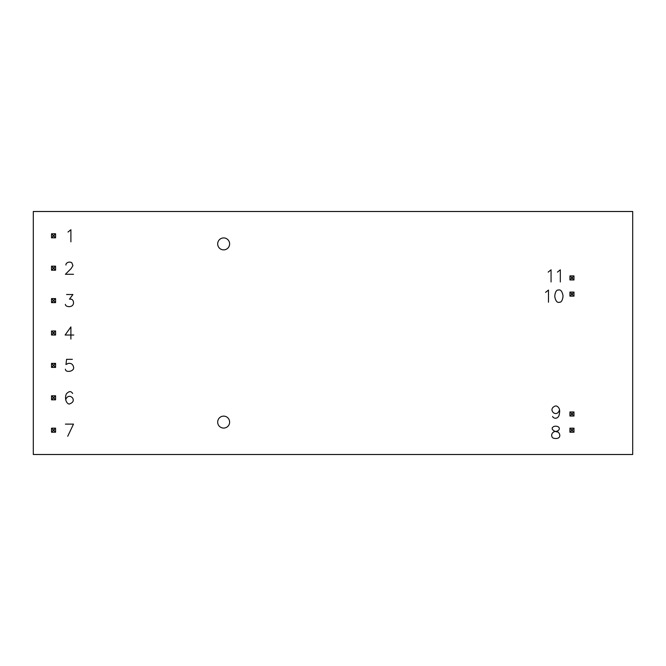 <?xml version="1.0" encoding="UTF-8"?>
<svg xmlns="http://www.w3.org/2000/svg" width="666" height="666" viewBox="0 0 666 666"><rect width="100%" height="100%" fill="white"/><g stroke="black" fill="none" stroke-linecap="round" stroke-linejoin="round"><path stroke-width="1" d="M229.62 422.102A5.969 5.969 0 0 1 223.651 428.072A5.969 5.969 0 0 1 217.682 422.102A5.969 5.969 0 0 1 223.651 416.133A5.969 5.969 0 0 1 229.62 422.102M229.62 243.898A5.969 5.969 0 0 1 223.651 249.867A5.969 5.969 0 0 1 217.682 243.898A5.969 5.969 0 0 1 223.651 237.929A5.969 5.969 0 0 1 229.62 243.898M571.545 277.514L572.352 277.514L572.352 278.321L571.545 278.321L571.545 277.514L569.921 275.899L569.921 279.945L573.975 279.945L573.975 275.899L569.921 275.899M571.545 278.321L569.921 279.945M572.352 277.514L573.975 275.899M572.352 278.321L573.975 279.945M571.545 293.714L572.352 293.714L572.352 294.522L571.545 294.522L571.545 293.714L569.921 292.091L569.921 296.145L573.975 296.145L573.975 292.091L569.921 292.091M571.545 294.522L569.921 296.145M572.352 293.714L573.975 292.091M572.352 294.522L573.975 296.145M572.352 413.594L572.352 414.402L571.545 414.402L571.545 413.594L572.352 413.594L573.975 411.971L569.921 411.971L569.921 416.025L573.975 416.025L573.975 411.971M571.545 413.594L569.921 411.971M572.352 414.402L573.975 416.025M571.545 414.402L569.921 416.025M572.352 429.795L572.352 430.602L571.545 430.602L571.545 429.795L572.352 429.795L573.975 428.171L569.921 428.171L569.921 432.226L573.975 432.226L573.975 428.171M571.545 429.795L569.921 428.171M572.352 430.602L573.975 432.226M571.545 430.602L569.921 432.226M53.954 430.602L53.147 430.602L53.147 429.795L53.954 429.795L53.954 430.602L55.578 432.226L55.578 428.171L51.523 428.171L51.523 432.226L55.578 432.226M53.954 429.795L55.578 428.171M53.147 430.602L51.523 432.226M53.147 429.795L51.523 428.171M53.954 398.201L53.147 398.201L53.147 397.394L53.954 397.394L53.954 398.201L55.578 399.825L55.578 395.779L51.523 395.779L51.523 399.825L55.578 399.825M53.954 397.394L55.578 395.779M53.147 398.201L51.523 399.825M53.147 397.394L51.523 395.779M53.954 301.007L53.147 301.007L53.147 300.191L53.954 300.191L53.954 301.007L55.578 302.622L55.578 298.576L51.523 298.576L51.523 302.622L55.578 302.622M53.954 300.191L55.578 298.576M53.147 301.007L51.523 302.622M53.147 300.191L51.523 298.576M53.954 333.408L53.147 333.408L53.147 332.592L53.954 332.592L53.954 333.408L55.578 335.023L55.578 330.977L51.523 330.977L51.523 335.023L55.578 335.023M53.954 332.592L55.578 330.977M53.147 333.408L51.523 335.023M53.147 332.592L51.523 330.977M53.954 365.809L53.147 365.809L53.147 364.993L53.954 364.993L53.954 365.809L55.578 367.424L55.578 363.378L51.523 363.378L51.523 367.424L55.578 367.424M53.954 364.993L55.578 363.378M53.147 365.809L51.523 367.424M53.147 364.993L51.523 363.378M53.954 268.606L53.147 268.606L53.147 267.799L53.954 267.799L53.954 268.606L55.578 270.221L55.578 266.175L51.523 266.175L51.523 270.221L55.578 270.221M53.954 267.799L55.578 266.175M53.147 268.606L51.523 270.221M53.147 267.799L51.523 266.175M53.954 236.205L53.147 236.205L53.147 235.398L53.954 235.398L53.954 236.205L55.578 237.829L55.578 233.774L51.523 233.774L51.523 237.829L55.578 237.829M53.954 235.398L55.578 233.774M53.147 236.205L51.523 237.829M53.147 235.398L51.523 233.774M632.7 454.503L33.3 454.503L33.3 211.497L632.7 211.497L632.7 454.503M557.425 272.128L560.322 269.813L560.322 281.968M558.316 290.068C555.694 289.602 554.537 295.071 554.845 297.011C555.785 301.24 557.325 302.98 559.473 302.222C562.087 302.689 563.245 297.219 562.945 295.279C562.004 291.05 560.456 289.31 558.316 290.068M545.579 292.382L548.476 290.068L548.476 302.222M548.168 272.128L551.065 269.813L551.065 281.968M554.595 426.248C549.708 427.897 552.922 431.526 558.066 432.034C560.938 434.623 560.589 439.21 554.595 438.403C550.607 438.261 550.599 432.334 555.169 431.46C560.814 431.16 560.83 425.624 554.595 426.248M559.49 410.056C558.208 413.345 556.285 414.31 553.721 412.945C550.907 410.639 551.49 407.209 555.461 406.002C556.368 405.552 560.572 407.309 559.49 412.945C559.015 419.763 553.488 418.864 552.564 416.416M66.567 294.514L72.935 294.514L69.464 299.142L71.195 299.142C72.827 299.717 73.593 301.074 73.493 303.197C73.035 308.067 65.168 307.118 65.41 304.354M65.992 265.026C65.31 263.736 68.415 260.847 71.778 262.712L72.935 265.601L71.195 268.498L65.41 274.284L73.493 274.284M70.904 339.069L70.904 326.923L65.118 335.023L73.784 335.023M72.353 359.324L66.567 359.324L65.992 364.535L68.307 363.378C71.079 363.07 72.81 364.227 73.493 366.849C75.042 371.528 65.343 373.077 65.41 369.164M72.644 393.448C70.971 390.867 68.848 391.059 66.275 394.031C63.828 400.616 68.165 404.953 69.747 403.862C73.044 402.564 74.009 400.632 72.644 398.077C70.338 395.263 66.9 395.845 65.701 399.816M65.41 424.117L73.493 424.117L67.724 436.272M68.015 232.043L70.904 229.72L70.904 241.875"/></g></svg>
